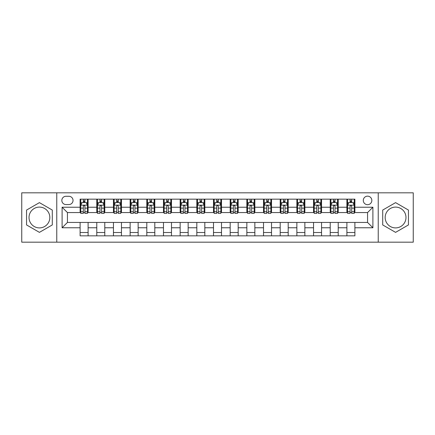 <?xml version="1.0" encoding="UTF-8"?>
<svg xmlns="http://www.w3.org/2000/svg" width="435" height="435" viewBox="0 0 435 435"><rect width="100%" height="100%" fill="white"/><g stroke="black" fill="none" stroke-linecap="round" stroke-linejoin="round"><path stroke-width="0.65" d="M395.578 207.098A10.402 10.402 0 0 0 385.171 217.5A10.402 10.402 0 0 0 395.578 227.902A10.402 10.402 0 0 0 405.98 217.5A10.402 10.402 0 0 0 395.578 207.098M367.564 196.158A4.268 4.268 0 0 0 363.296 200.426A4.268 4.268 0 0 0 367.564 204.695A4.268 4.268 0 0 0 371.833 200.426A4.268 4.268 0 0 0 367.564 196.158M39.422 227.902A10.402 10.402 0 0 1 29.02 217.5A10.402 10.402 0 0 1 39.422 207.098A10.402 10.402 0 0 1 49.829 217.5A10.402 10.402 0 0 1 39.422 227.902M378.232 242.175L413.25 242.175L413.25 192.825L378.232 192.825L378.232 242.175L56.767 242.175L56.767 192.825L21.75 192.825L21.75 242.175L56.767 242.175M65.968 204.559L68.904 204.559A4.132 4.132 0 0 0 73.036 200.426A4.132 4.132 0 0 0 68.904 196.288L65.968 196.288A4.132 4.132 0 0 0 61.835 200.426A4.132 4.132 0 0 0 65.968 204.559M378.232 192.825L56.767 192.825M80.111 227.771L62.102 227.771L62.102 207.229L80.111 207.229L80.111 212.563L67.436 212.563L67.436 222.437L80.111 222.437L80.111 235.841L354.889 235.841L354.889 222.437L367.564 222.437L367.564 212.563L354.889 212.563L354.889 207.229L372.898 207.229L372.898 227.771L354.889 227.771M354.889 207.229L354.889 199.159L80.111 199.159L80.111 207.229M346.891 199.159L346.891 212.563L347.554 212.563M350.088 212.563L351.692 212.563M354.226 212.563L354.889 212.563M346.891 212.563L337.549 212.563M330.214 199.159L330.214 212.563L330.883 212.563M333.417 212.563L335.015 212.563M330.214 212.563L320.878 212.563M313.543 199.159L313.543 212.563L314.206 212.563M316.74 212.563L318.344 212.563M313.543 212.563L304.201 212.563M296.866 199.159L296.866 212.563L297.535 212.563M300.068 212.563L301.667 212.563M296.866 212.563L287.53 212.563M280.194 199.159L280.194 212.563L280.858 212.563M283.397 212.563L284.996 212.563M280.194 212.563L270.858 212.563M263.518 199.159L263.518 212.563L264.186 212.563M266.72 212.563L268.324 212.563M263.518 212.563L254.181 212.563M246.846 199.159L246.846 212.563L247.515 212.563M250.049 212.563L251.647 212.563M246.846 212.563L237.51 212.563M230.169 199.159L230.169 212.563L230.838 212.563M233.372 212.563L234.976 212.563M230.169 212.563L220.833 212.563M213.498 199.159L213.498 212.563L214.167 212.563M216.701 212.563L218.299 212.563M213.498 212.563L204.162 212.563M196.827 199.159L196.827 212.563L197.49 212.563M200.024 212.563L201.628 212.563M196.827 212.563L187.485 212.563M180.15 199.159L180.15 212.563L180.819 212.563M183.352 212.563L184.951 212.563M180.15 212.563L170.814 212.563M163.478 199.159L163.478 212.563L164.142 212.563M166.676 212.563L168.28 212.563M163.478 212.563L154.142 212.563M146.802 199.159L146.802 212.563L147.47 212.563M150.004 212.563L151.603 212.563M146.802 212.563L137.465 212.563M130.13 199.159L130.13 212.563L130.799 212.563M133.333 212.563L134.932 212.563M130.13 212.563L120.794 212.563M113.453 199.159L113.453 212.563L114.122 212.563M116.656 212.563L118.26 212.563M113.453 212.563L104.117 212.563M96.782 199.159L96.782 212.563L97.451 212.563M99.985 212.563L101.583 212.563M96.782 212.563L87.446 212.563M80.111 212.563L80.774 212.563M83.308 212.563L84.912 212.563M80.111 222.437L88.109 222.437L88.109 235.841M354.889 222.437L88.109 222.437M88.109 199.159L88.109 212.563M80.111 202.492L80.774 202.492M83.308 202.492L84.912 202.492M87.446 202.492L88.109 202.492M80.111 232.507L88.109 232.507M96.782 222.437L96.782 235.841M104.786 199.159L104.786 212.563M96.782 202.492L97.451 202.492M99.985 202.492L101.583 202.492M104.117 202.492L104.786 202.492M104.786 222.437L104.786 235.841M96.782 232.507L104.786 232.507M113.453 222.437L113.453 235.841M121.457 222.437L121.457 235.841M113.453 232.507L121.457 232.507M121.457 199.159L121.457 212.563M113.453 202.492L114.122 202.492M116.656 202.492L118.26 202.492M120.794 202.492L121.457 202.492M130.13 222.437L130.13 235.841M138.134 222.437L138.134 235.841M130.13 232.507L138.134 232.507M138.134 199.159L138.134 212.563M130.13 202.492L130.799 202.492M133.333 202.492L134.932 202.492M137.465 202.492L138.134 202.492M146.802 222.437L146.802 235.841M154.806 222.437L154.806 235.841M146.802 232.507L154.806 232.507M154.806 199.159L154.806 212.563M146.802 202.492L147.47 202.492M150.004 202.492L151.603 202.492M154.142 202.492L154.806 202.492M163.478 222.437L163.478 235.841M171.482 222.437L171.482 235.841M163.478 232.507L171.482 232.507M171.482 199.159L171.482 212.563M163.478 202.492L164.142 202.492M166.676 202.492L168.28 202.492M170.814 202.492L171.482 202.492M180.15 222.437L180.15 235.841M188.154 222.437L188.154 235.841M180.15 232.507L188.154 232.507M188.154 199.159L188.154 212.563M180.15 202.492L180.819 202.492M183.352 202.492L184.951 202.492M187.485 202.492L188.154 202.492M196.827 222.437L196.827 235.841M204.831 222.437L204.831 235.841M196.827 232.507L204.831 232.507M204.831 199.159L204.831 212.563M196.827 202.492L197.49 202.492M200.024 202.492L201.628 202.492M204.162 202.492L204.831 202.492M213.498 222.437L213.498 235.841M221.502 222.437L221.502 235.841M213.498 232.507L221.502 232.507M221.502 199.159L221.502 212.563M213.498 202.492L214.167 202.492M216.701 202.492L218.299 202.492M220.833 202.492L221.502 202.492M230.169 222.437L230.169 235.841M238.173 222.437L238.173 235.841M230.169 232.507L238.173 232.507M238.173 199.159L238.173 212.563M230.169 202.492L230.838 202.492M233.372 202.492L234.976 202.492M237.51 202.492L238.173 202.492M246.846 222.437L246.846 235.841M254.85 222.437L254.85 235.841M246.846 232.507L254.85 232.507M254.85 199.159L254.85 212.563M246.846 202.492L247.515 202.492M250.049 202.492L251.647 202.492M254.181 202.492L254.85 202.492M263.518 222.437L263.518 235.841M271.522 222.437L271.522 235.841M263.518 232.507L271.522 232.507M271.522 199.159L271.522 212.563M263.518 202.492L264.186 202.492M266.72 202.492L268.324 202.492M270.858 202.492L271.522 202.492M280.194 222.437L280.194 235.841M288.198 222.437L288.198 235.841M280.194 232.507L288.198 232.507M288.198 199.159L288.198 212.563M280.194 202.492L280.858 202.492M283.397 202.492L284.996 202.492M287.53 202.492L288.198 202.492M296.866 222.437L296.866 235.841M304.87 222.437L304.87 235.841M296.866 232.507L304.87 232.507M304.87 199.159L304.87 212.563M296.866 202.492L297.535 202.492M300.068 202.492L301.667 202.492M304.201 202.492L304.87 202.492M313.543 222.437L313.543 235.841M321.547 222.437L321.547 235.841M313.543 232.507L321.547 232.507M321.547 199.159L321.547 212.563M313.543 202.492L314.206 202.492M316.74 202.492L318.344 202.492M320.878 202.492L321.547 202.492M330.214 222.437L330.214 235.841M338.218 222.437L338.218 235.841M330.214 232.507L338.218 232.507M338.218 199.159L338.218 212.563M330.214 202.492L330.883 202.492M333.417 202.492L335.015 202.492M337.549 202.492L338.218 202.492M346.891 222.437L346.891 235.841M346.891 232.507L354.889 232.507M346.891 202.492L347.554 202.492M350.088 202.492L351.692 202.492M354.226 202.492L354.889 202.492M67.436 212.563L62.102 207.229M67.436 222.437L62.102 227.771M372.898 207.229L367.564 212.563M372.898 227.771L367.564 222.437M39.422 232.366L52.298 224.933L52.298 210.067L39.422 202.634L26.551 210.067L26.551 224.933L39.422 232.366M408.449 210.067L395.578 202.634L382.702 210.067L382.702 224.933L395.578 232.366L408.449 224.933L408.449 210.067M84.912 200.894L83.308 200.894M87.446 211.693L84.912 211.693L84.912 213.367L87.446 213.367L87.446 205.228L86.108 202.558L82.112 202.558L80.774 205.228L80.774 213.367L83.308 213.367L83.308 211.693L80.774 211.693M80.774 205.228L80.774 199.159M87.446 205.228L87.446 199.159M83.308 202.558L83.308 199.159M84.912 199.159L84.912 202.558M84.912 211.693L84.912 206.228C84.379 205.2 83.846 205.2 83.308 206.228L83.308 211.693M101.583 200.894L99.985 200.894M104.117 211.693L101.583 211.693L101.583 213.367L104.117 213.367L104.117 205.228L102.785 202.558L98.783 202.558L97.451 205.228L97.451 213.367L99.985 213.367L99.985 211.693L97.451 211.693M97.451 205.228L97.451 199.159M104.117 205.228L104.117 199.159M99.985 202.558L99.985 199.159M101.583 199.159L101.583 202.558M101.583 211.693L101.583 206.228C101.05 205.2 100.518 205.2 99.985 206.228L99.985 211.693M118.26 200.894L116.656 200.894M120.794 211.693L118.26 211.693L118.26 213.367L120.794 213.367L120.794 205.228L119.456 202.558L115.454 202.558L114.122 205.228L114.122 213.367L116.656 213.367L116.656 211.693L114.122 211.693M114.122 205.228L114.122 199.159M120.794 205.228L120.794 199.159M116.656 202.558L116.656 199.159M118.26 199.159L118.26 202.558M118.26 211.693L118.26 206.228C117.727 205.2 117.189 205.2 116.656 206.228L116.656 211.693M134.932 200.894L133.333 200.894M137.465 211.693L134.932 211.693L134.932 213.367L137.465 213.367L137.465 205.228L136.133 202.558L132.131 202.558L130.799 205.228L130.799 213.367L133.333 213.367L133.333 211.693L130.799 211.693M130.799 205.228L130.799 199.159M137.465 205.228L137.465 199.159M133.333 202.558L133.333 199.159M134.932 199.159L134.932 202.558M134.932 211.693L134.932 206.228C134.399 205.2 133.866 205.2 133.333 206.228L133.333 211.693M151.603 200.894L150.004 200.894M154.142 211.693L151.603 211.693L151.603 213.367L154.142 213.367L154.142 205.228L152.805 202.558L148.803 202.558L147.47 205.228L147.47 213.367L150.004 213.367L150.004 211.693L147.47 211.693M147.47 205.228L147.47 199.159M154.142 205.228L154.142 199.159M150.004 202.558L150.004 199.159M151.603 199.159L151.603 202.558M151.603 211.693L151.603 206.228C151.07 205.2 150.537 205.2 150.004 206.228L150.004 211.693M168.28 200.894L166.676 200.894M170.814 211.693L168.28 211.693L168.28 213.367L170.814 213.367L170.814 205.228L169.481 202.558L165.479 202.558L164.142 205.228L164.142 213.367L166.676 213.367L166.676 211.693L164.142 211.693M164.142 205.228L164.142 199.159M170.814 205.228L170.814 199.159M166.676 202.558L166.676 199.159M168.28 199.159L168.28 202.558M168.28 211.693L168.28 206.228C167.747 205.2 167.214 205.2 166.676 206.228L166.676 211.693M184.951 200.894L183.352 200.894M187.485 211.693L184.951 211.693L184.951 213.367L187.485 213.367L187.485 205.228L186.153 202.558L182.151 202.558L180.819 205.228L180.819 213.367L183.352 213.367L183.352 211.693L180.819 211.693M180.819 205.228L180.819 199.159M187.485 205.228L187.485 199.159M183.352 202.558L183.352 199.159M184.951 199.159L184.951 202.558M184.951 211.693L184.951 206.228C184.418 205.2 183.885 205.2 183.352 206.228L183.352 211.693M201.628 200.894L200.024 200.894M204.162 211.693L201.628 211.693L201.628 213.367L204.162 213.367L204.162 205.228L202.83 202.558L198.828 202.558L197.49 205.228L197.49 213.367L200.024 213.367L200.024 211.693L197.49 211.693M197.49 205.228L197.49 199.159M204.162 205.228L204.162 199.159M200.024 202.558L200.024 199.159M201.628 199.159L201.628 202.558M201.628 211.693L201.628 206.228C201.095 205.2 200.562 205.2 200.024 206.228L200.024 211.693M218.299 200.894L216.701 200.894M220.833 211.693L218.299 211.693L218.299 213.367L220.833 213.367L220.833 205.228L219.501 202.558L215.499 202.558L214.167 205.228L214.167 213.367L216.701 213.367L216.701 211.693L214.167 211.693M214.167 205.228L214.167 199.159M220.833 205.228L220.833 199.159M216.701 202.558L216.701 199.159M218.299 199.159L218.299 202.558M218.299 211.693L218.299 206.228C217.766 205.2 217.234 205.2 216.701 206.228L216.701 211.693M234.976 200.894L233.372 200.894M237.51 211.693L234.976 211.693L234.976 213.367L237.51 213.367L237.51 205.228L236.172 202.558L232.17 202.558L230.838 205.228L230.838 213.367L233.372 213.367L233.372 211.693L230.838 211.693M230.838 205.228L230.838 199.159M237.51 205.228L237.51 199.159M233.372 202.558L233.372 199.159M234.976 199.159L234.976 202.558M234.976 211.693L234.976 206.228C234.443 205.2 233.91 205.2 233.372 206.228L233.372 211.693M251.647 200.894L250.049 200.894M254.181 211.693L251.647 211.693L251.647 213.367L254.181 213.367L254.181 205.228L252.849 202.558L248.847 202.558L247.515 205.228L247.515 213.367L250.049 213.367L250.049 211.693L247.515 211.693M247.515 205.228L247.515 199.159M254.181 205.228L254.181 199.159M250.049 202.558L250.049 199.159M251.647 199.159L251.647 202.558M251.647 211.693L251.647 206.228C251.115 205.2 250.582 205.2 250.049 206.228L250.049 211.693M268.324 200.894L266.72 200.894M270.858 211.693L268.324 211.693L268.324 213.367L270.858 213.367L270.858 205.228L269.521 202.558L265.519 202.558L264.186 205.228L264.186 213.367L266.72 213.367L266.72 211.693L264.186 211.693M264.186 205.228L264.186 199.159M270.858 205.228L270.858 199.159M266.72 202.558L266.72 199.159M268.324 199.159L268.324 202.558M268.324 211.693L268.324 206.228C267.791 205.2 267.253 205.2 266.72 206.228L266.72 211.693M284.996 200.894L283.397 200.894M287.53 211.693L284.996 211.693L284.996 213.367L287.53 213.367L287.53 205.228L286.197 202.558L282.195 202.558L280.858 205.228L280.858 213.367L283.397 213.367L283.397 211.693L280.858 211.693M280.858 205.228L280.858 199.159M287.53 205.228L287.53 199.159M283.397 202.558L283.397 199.159M284.996 199.159L284.996 202.558M284.996 211.693L284.996 206.228C284.463 205.2 283.93 205.2 283.397 206.228L283.397 211.693M301.667 200.894L300.068 200.894M304.201 211.693L301.667 211.693L301.667 213.367L304.201 213.367L304.201 205.228L302.869 202.558L298.867 202.558L297.535 205.228L297.535 213.367L300.068 213.367L300.068 211.693L297.535 211.693M297.535 205.228L297.535 199.159M304.201 205.228L304.201 199.159M300.068 202.558L300.068 199.159M301.667 199.159L301.667 202.558M301.667 211.693L301.667 206.228C301.134 205.2 300.601 205.2 300.068 206.228L300.068 211.693M318.344 200.894L316.74 200.894M320.878 211.693L318.344 211.693L318.344 213.367L320.878 213.367L320.878 205.228L319.546 202.558L315.544 202.558L314.206 205.228L314.206 213.367L316.74 213.367L316.74 211.693L314.206 211.693M314.206 205.228L314.206 199.159M320.878 205.228L320.878 199.159M316.74 202.558L316.74 199.159M318.344 199.159L318.344 202.558M318.344 211.693L318.344 206.228C317.811 205.2 317.278 205.2 316.74 206.228L316.74 211.693M335.015 200.894L333.417 200.894M337.549 211.693L335.015 211.693L335.015 213.367L337.549 213.367L337.549 205.228L336.217 202.558L332.215 202.558L330.883 205.228L330.883 213.367L333.417 213.367L333.417 211.693L330.883 211.693M330.883 205.228L330.883 199.159M337.549 205.228L337.549 199.159M333.417 202.558L333.417 199.159M335.015 199.159L335.015 202.558M335.015 211.693L335.015 206.228C334.482 205.2 333.949 205.2 333.417 206.228L333.417 211.693M351.692 200.894L350.088 200.894M354.226 211.693L351.692 211.693L351.692 213.367L354.226 213.367L354.226 205.228L352.888 202.558L348.892 202.558L347.554 205.228L347.554 213.367L350.088 213.367L350.088 211.693L347.554 211.693M347.554 205.228L347.554 199.159M354.226 205.228L354.226 199.159M350.088 202.558L350.088 199.159M351.692 199.159L351.692 202.558M351.692 211.693L351.692 206.228C351.159 205.2 350.626 205.2 350.088 206.228L350.088 211.693M96.782 227.771L88.109 227.771M96.782 207.229L88.109 207.229M113.453 207.229L104.786 207.229M113.453 227.771L104.786 227.771M130.13 207.229L121.457 207.229M130.13 227.771L121.457 227.771M146.802 207.229L138.134 207.229M146.802 227.771L138.134 227.771M163.478 207.229L154.806 207.229M163.478 227.771L154.806 227.771M180.15 207.229L171.482 207.229M180.15 227.771L171.482 227.771M196.827 207.229L188.154 207.229M196.827 227.771L188.154 227.771M213.498 207.229L204.831 207.229M213.498 227.771L204.831 227.771M230.169 207.229L221.502 207.229M230.169 227.771L221.502 227.771M246.846 207.229L238.173 207.229M246.846 227.771L238.173 227.771M263.518 207.229L254.85 207.229M263.518 227.771L254.85 227.771M280.194 207.229L271.522 207.229M280.194 227.771L271.522 227.771M296.866 207.229L288.198 207.229M296.866 227.771L288.198 227.771M313.543 207.229L304.87 207.229M313.543 227.771L304.87 227.771M330.214 207.229L321.547 207.229M330.214 227.771L321.547 227.771M346.891 207.229L338.218 207.229M346.891 227.771L338.218 227.771M87.413 205.162L80.807 205.162M80.774 202.721L82.03 202.721M86.19 202.721L87.446 202.721M83.308 208.115L80.774 208.115M87.446 208.115L84.912 208.115M84.912 201.742L83.308 201.742M104.085 205.162L97.483 205.162M97.451 202.721L98.701 202.721M102.867 202.721L104.117 202.721M99.985 208.115L97.451 208.115M104.117 208.115L101.583 208.115M101.583 201.742L99.985 201.742M120.761 205.162L114.155 205.162M114.122 202.721L115.378 202.721M119.538 202.721L120.794 202.721M116.656 208.115L114.122 208.115M120.794 208.115L118.26 208.115M118.26 201.742L116.656 201.742M137.433 205.162L130.832 205.162M130.799 202.721L132.05 202.721M136.209 202.721L137.465 202.721M133.333 208.115L130.799 208.115M137.465 208.115L134.932 208.115M134.932 201.742L133.333 201.742M154.104 205.162L147.503 205.162M147.47 202.721L148.726 202.721M152.886 202.721L154.142 202.721M150.004 208.115L147.47 208.115M154.142 208.115L151.603 208.115M151.603 201.742L150.004 201.742M170.781 205.162L164.18 205.162M164.142 202.721L165.398 202.721M169.558 202.721L170.814 202.721M166.676 208.115L164.142 208.115M170.814 208.115L168.28 208.115M168.28 201.742L166.676 201.742M187.452 205.162L180.851 205.162M180.819 202.721L182.069 202.721M186.234 202.721L187.485 202.721M183.352 208.115L180.819 208.115M187.485 208.115L184.951 208.115M184.951 201.742L183.352 201.742M204.129 205.162L197.523 205.162M197.49 202.721L198.746 202.721M202.906 202.721L204.162 202.721M200.024 208.115L197.49 208.115M204.162 208.115L201.628 208.115M201.628 201.742L200.024 201.742M220.801 205.162L214.199 205.162M214.167 202.721L215.417 202.721M219.583 202.721L220.833 202.721M216.701 208.115L214.167 208.115M220.833 208.115L218.299 208.115M218.299 201.742L216.701 201.742M237.477 205.162L230.871 205.162M230.838 202.721L232.094 202.721M236.254 202.721L237.51 202.721M233.372 208.115L230.838 208.115M237.51 208.115L234.976 208.115M234.976 201.742L233.372 201.742M254.149 205.162L247.548 205.162M247.515 202.721L248.766 202.721M252.931 202.721L254.181 202.721M250.049 208.115L247.515 208.115M254.181 208.115L251.647 208.115M251.647 201.742L250.049 201.742M270.82 205.162L264.219 205.162M264.186 202.721L265.442 202.721M269.602 202.721L270.858 202.721M266.72 208.115L264.186 208.115M270.858 208.115L268.324 208.115M268.324 201.742L266.72 201.742M287.497 205.162L280.896 205.162M280.858 202.721L282.114 202.721M286.274 202.721L287.53 202.721M283.397 208.115L280.858 208.115M287.53 208.115L284.996 208.115M284.996 201.742L283.397 201.742M304.168 205.162L297.567 205.162M297.535 202.721L298.791 202.721M302.95 202.721L304.201 202.721M300.068 208.115L297.535 208.115M304.201 208.115L301.667 208.115M301.667 201.742L300.068 201.742M320.845 205.162L314.239 205.162M314.206 202.721L315.462 202.721M319.622 202.721L320.878 202.721M316.74 208.115L314.206 208.115M320.878 208.115L318.344 208.115M318.344 201.742L316.74 201.742M337.517 205.162L330.915 205.162M330.883 202.721L332.133 202.721M336.298 202.721L337.549 202.721M333.417 208.115L330.883 208.115M337.549 208.115L335.015 208.115M335.015 201.742L333.417 201.742M354.193 205.162L347.587 205.162M347.554 202.721L348.81 202.721M352.97 202.721L354.226 202.721M350.088 208.115L347.554 208.115M354.226 208.115L351.692 208.115M351.692 201.742L350.088 201.742"/></g></svg>
